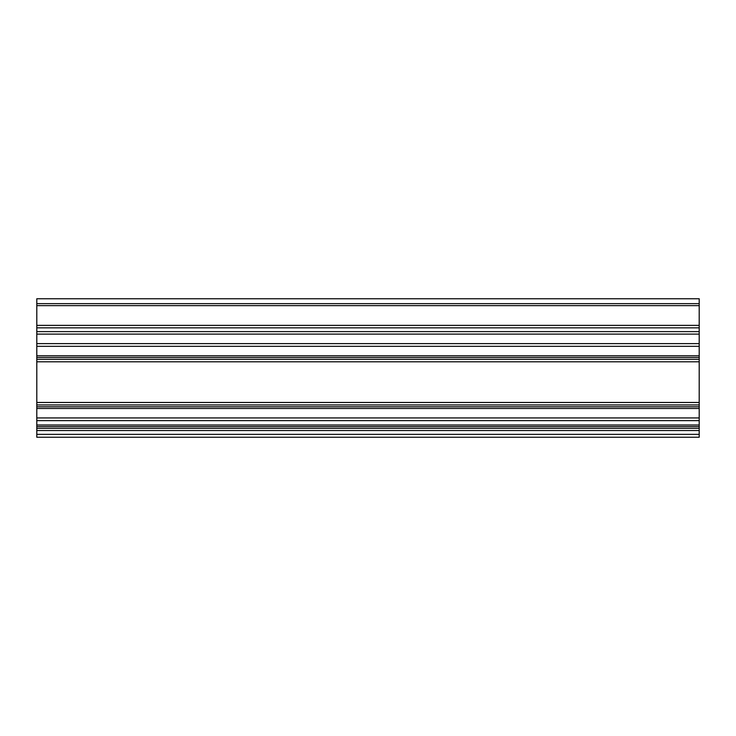 <?xml version="1.0" encoding="UTF-8"?>
<svg xmlns="http://www.w3.org/2000/svg" width="736" height="736" viewBox="0 0 736 736"><rect width="100%" height="100%" fill="white"/><g stroke="black" fill="none" stroke-linecap="round" stroke-linejoin="round"><path stroke-width="1.1" d="M165.287 437.239L228.096 437.239L165.287 437.239M36.8 434.36L699.2 434.36L699.2 437.239L36.8 437.239L36.8 424.994L699.2 424.994L699.2 420.633L36.8 420.633L36.8 424.994M699.2 305.652L36.8 305.652L36.8 298.761L699.2 298.761L699.2 420.633M699.2 408.489L36.8 408.489L36.8 417.938L699.2 417.938M699.2 404.938L36.8 404.938L36.8 406.787L699.2 406.787M699.2 361.799L36.8 361.799L36.8 402.472L699.2 402.472M699.2 357.475L36.8 357.475L36.8 359.324L699.2 359.324M699.2 346.334L36.8 346.334L36.8 355.773L699.2 355.773M699.2 334.098L36.8 334.098L36.8 343.629L699.2 343.629M699.2 327.842L36.8 327.842L36.8 331.632L699.2 331.632M36.8 305.652L36.8 325.367L699.2 325.367M36.8 420.633L36.8 417.938M36.8 408.489L36.8 406.787M36.8 404.938L36.8 402.472M36.8 361.799L36.8 359.324M36.8 357.475L36.8 355.773M36.8 346.334L36.8 343.629M36.8 334.098L36.8 331.632M36.8 327.842L36.8 325.367M699.2 434.36L699.2 424.994M36.8 303.637L699.2 303.637M36.8 426.604L699.2 426.604M36.8 428.315L699.2 428.315M36.8 430.523L699.2 430.523"/></g></svg>
